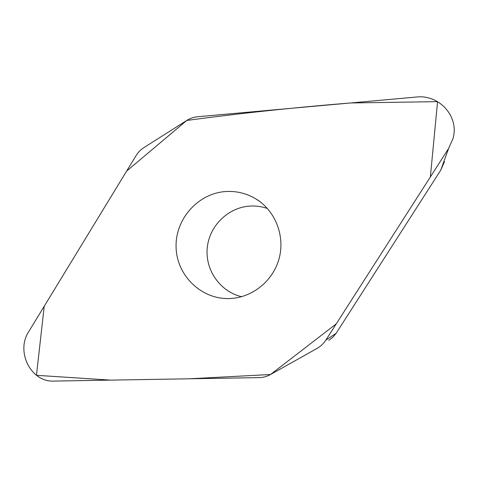 <?xml version="1.0" encoding="UTF-8"?>
<svg xmlns="http://www.w3.org/2000/svg" width="478" height="478" viewBox="0 0 478 478"><rect width="100%" height="100%" fill="white"/><g stroke="black" fill="none" stroke-linecap="round" stroke-linejoin="round"><path stroke-width="0.72" d="M197.617 116.746C193.745 117.11 190.136 118.347 186.779 120.456L144.039 147.505C140.765 149.596 138.1 152.321 136.033 155.673L28.746 331.636C15.517 351.461 30.921 382.394 53.835 381.08L259.034 377.62C263.121 377.536 266.951 376.503 270.524 374.519L317.29 348.283C320.786 346.239 323.642 343.503 325.853 340.091L448.657 148.401L453.001 138.548C459.501 116.728 439.252 94.208 416.32 97.046L197.617 116.746M444.45 161.761L440.764 170.132L336.13 333.303L332.885 337.241L328.81 340.306M225.712 191.535C236.407 190.877 246.397 193.291 255.682 198.776C275.125 210.428 285.229 235.606 279.182 258.305C273.231 281.022 251.996 297.973 229.321 298.553C201.202 299.503 176.693 275.388 176.089 247.317C175.085 219.265 197.916 193.309 225.712 191.535M267.405 208.474C261.717 206.514 255.879 205.713 249.892 206.084C227.964 207.428 209.191 226.076 207.231 248.052C205.08 270.016 220.155 291.682 241.605 296.701M270.524 374.519L189.007 378.803L110.526 380.124L36.459 375.314L44.227 306.243L126.634 171.088L186.779 120.45C239.191 113.4 293.815 107.568 350.631 102.961L437.567 101.647L430.361 176.956L336.249 323.863L270.524 374.519M448.657 148.401L440.764 170.132M325.853 340.091L336.13 333.303M255.682 198.776L260.205 201.847"/></g></svg>
